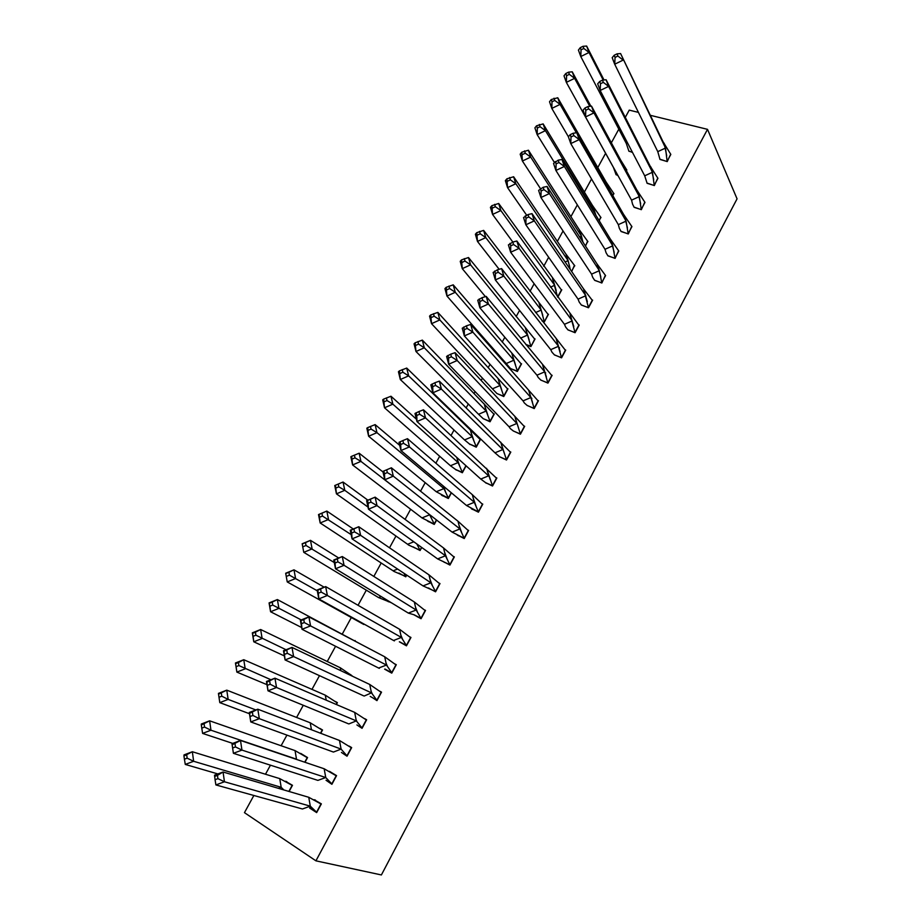 <?xml version="1.0" encoding="UTF-8"?>
<svg xmlns="http://www.w3.org/2000/svg" width="921" height="921" viewBox="0 0 921 921"><rect width="100%" height="100%" fill="white"/><g stroke="black" fill="none" stroke-linecap="round" stroke-linejoin="round"><path stroke-width="1.38" d="M650.318 115.309L707.512 129.343L315.926 860.836L244.456 812.656L253.862 795.479M265.49 774.239L270.452 765.178M281.101 745.745L286.926 735.108M296.597 717.459L303.274 705.267M311.977 689.38L319.483 675.657M327.243 661.508L335.578 646.277M342.405 633.832L351.327 617.531M358.039 605.281L366.316 590.177M373.834 576.431L381.19 563.007M389.514 547.799L395.961 536.034M405.079 519.386L410.628 509.255M420.529 491.181L425.203 482.662M435.863 463.182L439.662 456.252M451.083 435.403L454.018 430.038M466.187 407.819L468.282 403.997M474.073 393.428L475.086 391.586M481.188 380.442L482.443 378.14M488.199 367.652L490.018 364.325M496.074 353.261L496.511 352.467M502.221 342.048L504.835 337.27M516.151 316.617L519.548 310.4M529.978 291.37L534.157 283.737M543.712 266.284L548.651 257.27M557.355 241.383L563.053 230.987M570.905 216.642L577.34 204.888M584.363 192.075L591.535 178.985M597.729 167.668L605.604 153.3M611.337 142.824L618.82 129.159M625.29 117.358L629.239 110.129L638.437 112.385M707.512 129.343L737.065 198.844L381.386 874.95L315.926 860.836M289.113 791.484L292.475 785.302L285.487 781.273M313.152 809.041L309.652 808.051L316.651 812.598L321.36 803.872L314.142 799.739M309.652 808.051L310.538 806.416M304.989 762.289L307.556 757.557L300.672 753.378M326.046 780.26L331.894 784.301L336.556 775.632L329.465 771.338M320.738 733.3L322.534 730.008L319.978 728.465M341.438 752.445L347.021 756.21L351.661 747.599L349.128 746.079M336.372 704.519L337.397 702.642L335.532 701.549M356.922 724.942L362.045 728.315L366.639 719.773L364.797 718.691M351.903 675.968L350.648 674.621M372.901 697.957L376.954 700.628L381.524 692.143L380.016 691.291M384.978 669.026L391.678 672.744L395.926 664.847L384.713 656.777L386.463 665.054L391.909 672.86L384.621 669.164L391.759 673.124L396.295 664.709L395.005 664.006M399.369 641.822L406.46 645.828L410.962 637.47L409.833 636.86M384.506 599.479L391.609 602.91M413.955 614.814L421.058 618.728L425.537 610.416L424.512 609.898M398.874 573.092L405.781 576.811L406.725 575.095M428.426 587.989L435.552 591.812L439.996 583.569L439.052 583.097M413.138 546.901L420.068 550.528L421.726 547.477M442.805 561.35L449.955 565.08L454.352 556.894L453.489 556.468M427.309 520.883L434.263 524.417L436.635 520.066M457.081 534.894L464.242 538.543L468.616 530.415L467.799 530.036M441.389 495.038L448.354 498.491L451.417 492.85M471.264 508.634L478.436 512.18L482.777 504.109L482.017 503.764M455.365 469.376L462.354 472.738L466.107 465.83M485.332 482.546L492.528 486.012L496.845 477.999L496.12 477.677M469.25 443.887L476.249 447.169L480.509 439.329L479.806 439.041M499.32 456.643L506.527 460.016L510.81 452.061L510.119 451.774M483.041 418.571L490.053 421.772L494.289 413.99L493.61 413.713M513.204 430.913L520.423 434.205L524.682 426.308L524.014 426.032M496.73 393.417L503.764 396.537L507.966 388.812L507.321 388.558M526.996 405.367L534.226 408.579L538.463 400.727L537.818 400.474M531.866 398.735L531.693 398.079M510.338 368.446L517.383 371.485L521.562 363.807L520.941 363.565M540.685 379.993L547.937 383.113L552.14 375.319L551.518 375.089M545.025 372.637L545.692 372.89M526.167 344.845L530.91 346.595L535.055 338.963L534.456 338.744M554.292 354.792L561.557 357.832L565.724 350.084L565.126 349.865M558.978 347.643L559.577 347.862M542.273 321.141L544.346 321.866L548.467 314.291L547.88 314.096M567.797 329.764L575.084 332.723L579.217 325.032L578.641 324.825M557.758 297.195L561.787 289.793L561.223 289.597M581.22 304.897L588.507 307.775L592.629 300.142L592.053 299.947M571.688 271.568L574.462 265.271M594.552 280.203L601.85 283L605.385 275.241M585.526 246.103L587.621 241.095M607.791 255.67L615.101 258.398L618.624 250.696M599.26 220.833L600.688 217.08M620.938 231.309L628.272 233.957L631.771 226.313M612.902 195.724L613.674 193.226M634.005 207.11L641.338 209.677L644.827 202.09M626.453 170.799L626.568 169.533M615.965 174.53L617.933 175.52M646.979 183.072L654.324 185.558L657.801 178.041M628.778 150.998L632.52 152.449M659.862 159.183L667.23 161.601L670.684 154.141M308.754 797.287L310.296 806.163L316.582 812.184L320.992 803.998L308.754 797.287L223.055 772.005L224.459 781.768L310.296 806.163L302.433 808.983L215.894 784.934L215.065 779.707L217.92 778.648L217.46 775.378L223.055 772.005L214.535 775.171L215.065 779.707M314.418 799.773L315.466 800.084M217.92 778.648L224.459 781.768L215.894 784.934M217.46 775.378L214.605 776.438M283.841 789.93L281.181 787.305L278.384 788.33M286.627 781.906L285.74 781.33L286.811 781.664M183.935 756.037L185.271 764.43L193.629 761.276L192.351 751.743L183.935 756.037L184.027 754.898L192.351 751.743L279.754 778.625L292.36 785.509M185.271 764.43L217.886 773.928M184.35 759.226L187.136 758.167L193.629 761.276L281.181 787.305L279.754 778.625M288.86 791.415L292.118 785.429M187.136 758.167L186.721 754.978M324.169 768.77L325.746 777.531L331.825 783.886L336.2 775.77L324.169 768.77L240.496 740.472L241.958 750.097L325.746 777.531L317.895 780.386L233.404 753.309L231.977 743.696L240.496 740.472L232.15 744.778L232.622 747.99L235.477 746.919L234.993 743.708M235.477 746.919L241.958 750.097L233.404 753.309L232.622 747.99M231.977 743.696L232.15 744.778M339.469 740.472L341.092 749.107L346.952 755.807L351.292 747.737L339.469 740.472L257.799 709.205L259.319 718.668L341.092 749.107L333.483 752.043M252.895 715.456L259.319 718.668L250.765 721.926L249.28 712.463L257.799 709.205L249.545 713.372L250.04 716.538L252.895 715.456L252.4 712.29M250.04 716.538L250.765 721.926L333.241 751.997M249.28 712.463L249.545 713.372M354.666 712.37L356.323 720.89L361.965 727.912L366.282 719.911L354.666 712.37L274.965 678.178L276.53 687.503L356.323 720.89L348.909 723.918M270.175 684.234L276.53 687.503L267.988 690.808L266.457 681.482L274.965 678.178L266.802 682.231L267.32 685.339L270.175 684.234L269.657 681.114M267.32 685.339L267.988 690.808L348.483 723.814M266.457 681.482L266.802 682.231M369.747 684.476L371.451 692.868L376.873 700.236L381.156 692.281L369.747 684.476L292.003 647.405L293.615 656.581L371.451 692.868L364.198 696.034M370.207 696.403L377.115 700.34M287.317 653.277L293.615 656.581L285.073 659.931L283.484 650.756L292.003 647.405L283.933 651.331L284.462 654.394L287.317 653.277L286.776 650.203M284.462 654.394L285.073 659.931L363.599 695.827M283.484 650.756L283.933 651.331M378.623 668.047L302.019 629.296L301.466 623.69L304.31 622.561L310.561 625.912L302.019 629.296L300.384 620.27L308.892 616.874L310.561 625.912L386.463 665.054L378.623 668.047L379.36 668.358M304.31 622.561L303.757 619.534L308.892 616.874L384.713 656.777M395.5 664.444L396.237 664.824M303.757 619.534L300.914 620.673L301.466 623.69M296.85 759.537L296.159 759.307M201.308 724.988L202.597 733.404L210.955 730.215L209.631 720.821L201.308 724.988L201.308 724.021L209.631 720.821L295.042 750.603L307.441 757.764M202.597 733.404L232.737 743.408M201.745 728.131L204.531 727.06L210.955 730.215L296.504 759.18L295.042 750.603M304.736 762.208L307.2 757.684M204.531 727.06L204.094 723.918M218.542 694.181L219.797 702.631L228.155 699.396L226.773 690.151L218.542 694.181L218.45 693.386L226.773 690.151L310.216 722.789L322.408 730.226M219.797 702.631L249.476 713.729M218.991 697.278L221.777 696.195L228.155 699.396L255.854 709.953M310.216 722.789L311.459 729.743M320.496 733.208L322.166 730.134M221.777 696.195L221.328 693.099M235.454 662.993L236.11 666.666L238.896 665.572L238.424 662.533L243.777 659.712L245.205 668.819L236.858 672.1L235.454 662.993L243.777 659.712L325.286 695.171L337.27 702.884M236.11 666.666L236.858 672.1L266.975 684.66M238.896 665.572L270.935 679.744M325.286 695.171L326.218 700.167M336.142 704.427L337.04 702.781M238.424 662.533L235.638 663.627M252.331 632.842L253.091 636.307L255.877 635.191L255.382 632.197L260.643 629.515L262.128 638.483L253.782 641.799L252.331 632.842L260.643 629.515L340.252 667.748L352.029 675.726M253.091 636.307L253.782 641.799L284.382 655.925M255.877 635.191L286.063 649.742M340.252 667.748L340.816 670.684M255.382 632.197L252.607 633.314M269.07 602.921L269.934 606.179L272.72 605.051L272.213 602.104L277.382 599.559L278.925 608.378L270.578 611.751L269.07 602.921L277.382 599.559L361.573 644.596M269.934 606.179L270.578 611.751L301.697 627.558M272.72 605.051L301.236 619.925M355.103 640.521L355.253 641.269M272.213 602.104L269.427 603.232M399.576 629.273L401.36 637.436L406.38 645.448L410.605 637.608L399.576 629.273L325.654 586.585L327.369 595.484L401.36 637.436L393.532 640.475L394.395 640.901M406.541 645.69L399.656 641.833L406.598 645.575M321.176 592.088L327.369 595.484L318.827 598.915L317.146 590.027L325.654 586.585L317.768 590.269L318.332 593.239L321.176 592.088L320.612 589.118M318.332 593.239L318.827 598.915L393.532 640.475M317.146 590.027L317.768 590.269M366.811 625.601L364.417 624.277M285.683 573.242L287.237 581.934L285.683 573.242L293.995 569.834L295.583 578.526L287.237 581.934L363.853 624.496M286.65 576.293L289.436 575.153L317.285 590.798M289.436 575.153L288.906 572.252L293.995 569.834L324.157 587.184M288.906 572.252L286.132 573.392M414.335 601.977L416.165 610.024L420.978 618.348L425.168 610.565L414.335 601.977L342.278 556.537L344.051 565.298L416.165 610.024L408.337 613.087L414.231 614.837L421.196 618.475M337.915 561.856L344.051 565.298L335.509 568.764L333.77 560.014L342.278 556.537L334.484 560.095L335.06 563.019L337.915 561.856L337.328 558.932M414.231 614.837L417.869 617.058M335.06 563.019L335.509 568.764L408.337 613.087M333.77 560.014L334.484 560.095M391.137 602.622L378.543 597.568L381.144 596.543M384.759 599.513L388.512 601.781M302.169 543.781L303.769 552.335L302.169 543.781L310.481 540.339L312.115 548.893L303.769 552.335L378.543 597.568M303.228 546.637L306.014 545.485L334.277 562.547M306.014 545.485L305.473 542.619L310.481 540.339L338.709 557.999M305.473 542.619L302.698 543.781M428.99 574.865L430.855 582.809L435.472 591.432L439.628 583.707L428.99 574.865L358.776 526.731L360.595 535.343L430.855 582.809L423.027 585.906L435.679 591.581M354.516 531.866L360.595 535.343L352.064 538.866L350.268 530.243L358.776 526.731L351.062 530.162L351.661 533.04L354.516 531.866L353.906 528.988M428.691 588.024L430.717 589.371M351.661 533.04L352.064 538.866L423.027 585.906M350.268 530.243L351.062 530.162M403.939 573.253L405.701 576.454L394.015 571.457L393.129 570.836L397.596 569.04M399.127 573.138L401.211 574.508M318.516 514.563L319.138 514.402L320.174 522.978L318.516 514.563L326.828 511.063L328.509 519.49L320.174 522.978L393.129 570.836M406.518 574.957L405.908 576.592M319.691 517.211L322.477 516.048L351.177 534.629M322.477 516.048L321.913 513.227L326.828 511.063L353.296 528.999M321.913 513.227L319.138 514.402M443.542 547.949L445.442 555.777L449.862 564.711L453.995 557.044L443.542 547.949L375.135 497.144L377.011 505.629L445.442 555.777L437.625 558.909L450.07 564.861M370.979 502.118L377.011 505.629L368.481 509.186L366.639 500.702L375.135 497.144L367.514 500.471L368.135 503.303L370.979 502.118L370.369 499.274M443.059 561.407L444.44 562.397M368.135 503.303L368.481 509.186L437.625 558.909M366.639 500.702L367.514 500.471M416.81 543.943L419.988 550.171L408.59 545.059L407.612 544.288L413.805 541.778M413.391 546.947L414.807 547.96M367.893 500.184L343.049 482.028L344.788 490.329L336.453 493.852L407.612 544.288M336.453 493.852L334.749 485.551L335.44 485.24L336.453 493.852M421.53 547.339L420.195 550.309M336.015 488.015L338.801 486.829L344.788 490.329L368.02 507.091M343.049 482.028L335.44 485.24M338.801 486.829L338.226 484.066M457.99 521.228L459.936 528.942L464.149 538.175L468.259 530.554L457.99 521.228L391.379 467.799L393.29 476.157L459.936 528.942L452.107 532.108L464.357 538.336M387.327 472.588L393.29 476.157L384.771 479.749L382.883 471.402L391.379 467.799L383.838 471.011L384.471 473.797L387.327 472.588L386.682 469.802M457.334 534.963L458.359 535.769M384.471 473.797L384.771 479.749L452.107 532.108M382.883 471.402L383.838 471.011M436.439 519.916L434.182 524.061L421.991 517.924L429.647 514.781L434.378 524.222M427.551 520.941L428.61 521.758M383.009 471.978L359.155 453.213L360.928 461.375L352.605 464.944L421.991 517.924M352.605 464.944L350.855 456.77L351.626 456.309L352.605 464.944M352.213 459.038L354.999 457.852L360.928 461.375L429.612 514.609M359.155 453.213L351.626 456.309M354.999 457.852L354.412 455.124M472.335 494.681L474.315 502.29L478.344 511.823L482.42 504.259L472.335 494.681L407.485 438.684L409.454 446.904L474.315 502.29L466.498 505.491L478.54 511.995M471.494 508.714L472.312 509.394M403.536 443.3L402.88 440.56L399 442.322L400.934 450.53L400.693 444.521L403.536 443.3L409.454 446.904L400.934 450.53L466.498 505.491M402.88 440.56L407.485 438.684M400.036 441.769L400.693 444.521M451.232 492.689L448.262 498.146L436.278 491.745L443.934 488.579L448.458 498.296M441.62 495.118L442.46 495.809M399.714 445.361L375.135 424.616L376.954 432.651L368.63 436.255L436.278 491.745M368.63 436.255L366.834 428.219L367.698 427.609L368.63 436.255M368.296 430.291L371.071 429.082L376.954 432.651L443.934 488.579L443.3 486.046M375.135 424.616L367.698 427.609M371.071 429.082L370.472 426.4M486.587 468.329L492.436 485.666L496.477 478.149L423.476 409.787L425.49 417.881L488.602 475.835L480.785 479.058L485.574 482.639L492.62 485.839M485.574 482.639L486.242 483.249M419.619 414.243L418.951 411.537L414.991 413.46L416.971 421.553L416.776 415.475L419.619 414.243L425.49 417.881L416.971 421.553L480.785 479.058M418.951 411.537L423.476 409.787M416.108 412.769L416.776 415.475M465.922 465.669L462.261 472.392L455.596 469.468L450.461 465.75L458.105 462.549L462.446 472.565M455.596 469.468L456.286 470.078M416.396 419.205L390.988 396.237L392.864 404.146L384.529 407.784L450.461 465.75M384.529 407.784L382.699 399.875L383.631 399.115L384.529 407.784M384.253 401.763L387.027 400.543L392.864 404.146L458.105 462.549L457.069 458.531L459.614 465.807M456.793 457.438L457.069 458.531M390.988 396.237L383.631 399.115M387.027 400.543L386.406 397.895M500.736 442.161L506.423 459.671L510.453 452.211L439.34 381.121L441.401 389.076L502.785 449.563L494.968 452.821L499.539 456.747L506.619 459.855M435.587 385.404L434.896 382.745L430.855 384.828L432.882 392.783L432.743 386.647L435.587 385.404L441.401 389.076L432.882 392.783L494.968 452.821M434.896 382.745L439.34 381.121M432.064 383.988L432.743 386.647M464.541 439.927L400.324 379.533L398.436 371.739L399.449 370.852L400.324 379.533L408.636 375.86L406.725 368.066L480.152 439.478L476.157 446.823L469.468 443.991L464.541 439.927L472.197 436.704L476.341 446.996M469.468 443.991L470.044 444.532M400.082 373.454L402.857 372.222L408.636 375.86L472.197 436.704L471.034 432.352L473.728 440.273M470.263 429.451L471.034 432.352M406.725 368.066L399.449 370.852M402.857 372.222L402.224 369.62M514.781 416.177L520.33 433.872L524.314 426.458L455.089 352.662L457.184 360.502L516.865 423.464L509.06 426.757L510.349 428.633L513.423 431.04L520.503 434.056M451.417 356.795L450.726 354.171L446.604 356.415L448.677 364.244L448.585 358.05L451.417 356.795L457.184 360.502L448.677 364.244L509.06 426.757M450.726 354.171L455.089 352.662M447.882 355.425L448.585 358.05M478.54 414.289L415.981 351.5L414.059 343.821L415.141 342.796L415.981 351.5L424.305 347.793L422.336 340.114L493.932 414.139L489.96 421.427L483.249 418.687L478.54 414.289L486.173 411.031L490.145 421.611M415.797 345.352L418.571 344.109L424.305 347.793L486.173 411.031L484.895 406.368L487.739 414.911M484.216 403.882L484.895 406.368M422.336 340.114L415.141 342.796M418.571 344.109L417.915 341.553M528.723 390.377L534.134 408.245L538.094 400.877L470.712 324.434L472.853 332.147L530.853 397.561L523.047 400.877L524.337 402.961L527.203 405.505L534.307 408.44M467.131 328.394L466.429 325.827L462.238 328.21L464.345 335.923L464.299 329.66L467.131 328.394L472.853 332.147L464.345 335.923L523.047 400.877M466.429 325.827L470.712 324.434M463.585 327.093L464.299 329.66M492.424 388.823L431.535 323.674L429.554 316.122L430.729 314.947L431.535 323.674L439.847 319.932L437.843 312.38L507.609 388.961L503.672 396.203L496.937 393.543L492.424 388.823L500.068 385.531L503.845 396.398M431.385 317.469L434.159 316.214L439.847 319.932L500.068 385.531L498.664 380.569L501.646 389.721M498.065 378.485L498.664 380.569M437.843 312.38L430.729 314.947M434.159 316.214L433.492 313.693M542.584 364.751L547.834 382.791L551.771 375.48L486.207 296.412L488.395 304.011L544.737 371.831L536.943 375.181L538.221 377.483L540.892 380.143L548.007 382.986M482.731 300.223L482.005 297.69L477.746 300.234L479.899 307.821L479.899 301.501L482.731 300.223L488.395 304.011L479.899 307.821L536.943 375.181M482.005 297.69L486.207 296.412M479.173 298.968L479.899 301.501M506.228 363.53L446.961 296.055L444.947 288.618L446.19 287.317L446.961 296.055L455.273 292.279L453.224 284.842L521.205 363.956L517.291 371.151L510.533 368.584L506.228 363.53L513.86 360.215L517.464 371.347M446.858 289.793L449.632 288.538L455.273 292.279L513.86 360.215L512.318 354.953L515.449 364.704M511.834 353.261L512.318 354.953M453.224 284.842L446.19 287.317M449.632 288.538L448.953 286.051M556.342 339.296L561.453 357.509L565.367 350.245L501.6 268.61L503.822 276.081L558.529 346.273L550.735 349.658L551.99 352.19L554.488 354.953L561.614 357.716M498.215 272.259L497.467 269.772L493.138 272.466L495.337 279.926L495.371 273.549L498.215 272.259L503.822 276.081L495.337 279.926L550.735 349.658M497.467 269.772L501.6 268.61M494.635 271.062L495.371 273.549M525.833 344.442L530.818 346.273L527.56 335.071L520.607 338.122M485.425 296.654L462.273 268.644L460.224 261.322L461.536 259.883L462.273 268.644L470.585 264.834L468.49 257.523L534.859 339.319M534.698 339.124L530.98 346.469M462.215 262.335L464.99 261.057L470.585 264.834L527.56 335.071L525.891 329.522L529.138 339.861M525.5 328.221L525.891 329.522M468.49 257.523L461.536 259.883M464.99 261.057L464.299 258.617M570.007 314.015L574.98 332.4L578.86 325.182L516.865 241.014L519.133 248.371L572.229 320.899L564.446 324.307L565.667 327.082L567.992 329.925L575.141 332.619M513.573 244.514L512.813 242.062L508.404 244.905L510.648 252.25L510.729 245.815L513.573 244.514L519.133 248.371L510.648 252.25L564.446 324.307M552.554 278.626L557.585 296.965L561.43 289.942L498.687 203.472L500.863 210.564L492.562 214.432L512.836 242.05L516.865 241.014M509.981 243.363L510.729 245.815M541.974 320.75L544.253 321.556L541.168 310.089L535.619 312.541M499.159 269.289L477.481 241.44L475.374 234.233L476.756 232.668L477.481 241.44L485.77 237.595L483.64 230.4L548.271 314.66M548.11 314.452L544.415 321.751M477.469 235.074L480.232 233.784L485.77 237.595L541.168 310.089L539.361 304.275L542.734 315.178M539.073 303.331L539.361 304.275M483.64 230.4L476.756 232.668M480.232 233.784L479.53 231.378M583.58 288.918L588.404 307.464L592.261 300.292L583.58 288.918L532.016 213.637L534.33 220.867L585.825 295.699L578.054 299.141L579.24 302.134L581.393 305.081L588.565 307.683M528.815 216.976L528.044 214.558L523.565 217.552L525.845 224.782L525.983 218.289L528.815 216.976L534.33 220.867L525.845 224.782L578.054 299.141M528.044 214.558L532.016 213.637M525.212 215.871L525.983 218.289M556.226 290.656L554.684 285.28L550.459 287.168M492.562 214.432L490.421 207.352L491.883 205.648L492.562 214.432M492.597 208.008L495.36 206.718L500.863 210.564L554.684 285.28L552.738 279.201M498.687 203.472L491.883 205.648M495.36 206.718L494.646 204.347M597.05 263.982L599.341 270.67L601.747 282.689L605.581 275.575L597.05 263.982L547.062 186.456L549.411 193.571L599.341 270.67L591.57 274.136L592.71 277.371L594.724 280.398L601.897 282.92M543.943 189.645L543.16 187.274L538.612 190.405L540.938 197.52L541.111 190.969L543.943 189.645L549.411 193.571L540.938 197.52L591.57 274.136M543.16 187.274L547.062 186.456M540.328 188.598L541.111 190.969M570.295 269.519L568.107 260.643L565.126 261.978M526.651 215.203L507.54 187.631L505.364 180.654L506.884 178.824L507.54 187.631L515.829 183.728L513.619 176.751L565.943 254.081L574.808 265.824M507.609 181.161L510.384 179.848L515.829 183.728L568.107 260.643L566.024 254.311L569.615 266.307M571.538 271.35L574.658 265.605M513.619 176.751L506.884 178.824M510.384 179.848L509.647 177.523M610.439 239.218L612.753 245.815L614.998 258.087L618.797 251.019L610.439 239.218L561.983 159.471L564.377 166.471L612.753 245.815L604.993 249.303L606.087 252.78L607.952 255.877L615.147 258.329M558.955 162.522L558.161 160.185L553.544 163.454L555.904 170.454L556.123 163.857L558.955 162.522L564.377 166.471L555.904 170.454L604.993 249.303M558.161 160.185L561.983 159.471M555.328 161.52L556.123 163.857M582.901 242.039L581.45 236.167L579.643 236.985M540.42 188.552L522.403 161.025L520.181 154.164L521.781 152.207L522.403 161.025L530.692 157.088L528.435 150.227L579.251 229.697L587.943 241.647M522.518 154.498L525.292 153.185L530.692 157.088L581.45 236.167L579.251 229.697M585.376 245.884L587.805 241.429M528.435 150.227L521.781 152.207M525.292 153.185L524.544 150.894M623.736 214.628L626.084 221.121L628.157 233.646L631.933 226.635L623.736 214.628L576.799 132.705L579.24 139.589L626.084 221.121L618.325 224.643L619.361 228.35L621.088 231.528L628.295 233.899M608.332 187.734L606.076 181.99L557.758 97.753L560.083 104.395L551.806 108.402L568.372 136.711L570.767 143.595L571.032 136.941L573.852 135.606L579.24 139.589L570.767 143.595L618.325 224.643M573.852 135.606L573.046 133.303L576.799 132.705M573.046 133.303L570.226 134.65L571.032 136.941M568.372 136.711L570.226 134.65M595.334 214.351L594.69 211.853L593.999 212.164M554.419 162.51L537.162 134.616L534.905 127.858L536.563 125.786L537.323 128.042L537.162 134.616L545.439 130.644L543.148 123.898L592.468 205.475L600.999 217.632M537.323 128.042L540.086 126.707L545.439 130.644L594.69 211.853L592.468 205.475M599.122 220.603L600.86 217.402M543.148 123.898L536.563 125.786M540.086 126.707L539.326 124.45M636.941 190.198L639.324 196.599L641.235 209.378L644.988 202.401L636.941 190.198L591.512 106.122L593.976 112.892L639.324 196.599L631.564 200.145L632.543 204.105L634.155 207.34L641.361 209.631M588.646 108.885L587.817 106.617L584.996 107.976L583.074 110.163L585.526 116.944L585.814 110.232L588.646 108.885L593.976 112.892L585.526 116.944L631.564 200.145M587.817 106.617L591.512 106.122M584.996 107.976L585.814 110.232M606.076 181.99L613.962 193.778M551.806 108.402L549.515 101.747L551.242 99.549L552.001 101.771L551.806 108.402M552.001 101.771L554.764 100.435L560.083 104.395L576.35 132.774M605.592 181.414L607.066 185.535M612.776 195.494L613.835 193.537M557.758 97.753L551.242 99.549M554.764 100.435L553.993 98.213M650.053 165.93L652.471 172.239L654.209 185.271L657.939 178.34L650.053 165.93L606.099 79.747L608.62 86.401L652.471 172.239L644.712 175.819L647.118 183.302L654.347 185.524M603.324 82.36L602.484 80.139L599.675 81.497L597.683 83.811L600.158 90.477L600.504 83.719L603.324 82.36L608.62 86.401L600.158 90.477L644.712 175.819M602.484 80.139L606.099 79.747M599.675 81.497L600.504 83.719M617.761 175.209L616.103 174.748L613.351 167.231M620.639 160.024L626.844 170.074M590.868 106.203L572.252 71.815L574.612 78.343L566.346 82.372L613.317 167.254M566.346 82.372L564.009 75.833L565.805 73.519L566.588 75.695L566.346 82.372M566.588 75.695L569.351 74.348L574.612 78.343L589.808 106.352M626.326 170.558L626.717 169.832M572.252 71.815L568.568 72.16L565.805 73.519M569.351 74.348L568.568 72.16M663.085 141.834L665.526 148.051L667.115 161.313L670.822 154.429L663.085 141.834L620.593 53.556L665.526 148.051L657.778 151.643L660 159.437L667.241 161.578M617.899 56.031L617.047 53.844L614.226 55.225L612.177 57.655L614.698 64.217L615.078 57.413L617.899 56.031L623.137 60.107L614.698 64.217L657.778 151.643M617.047 53.844L620.593 53.556M614.226 55.225L615.078 57.413M632.359 152.149L628.916 151.24L626.303 143.446L627.523 142.882M604.015 79.966L586.642 46.05L589.049 52.485L580.783 56.538L626.303 143.446M580.783 56.538L578.411 50.102L580.265 47.662L581.059 49.815L580.783 56.538M581.059 49.815L583.822 48.456L589.049 52.485L603.197 80.058M586.642 46.05L583.028 46.303L580.265 47.662M583.822 48.456L583.028 46.303M340.977 748.474L341.484 749.544M356.105 719.785L356.957 721.673M371.128 691.326L372.291 693.985M386.049 663.074L387.488 666.516M400.842 635.041L402.535 639.232M415.532 607.227L417.466 612.154M430.107 579.608L432.26 585.261M444.578 552.209L446.927 558.563M458.946 525.016L461.467 532.05M430.418 515.23L431.028 517.418M473.21 498.019L475.892 505.721M443.726 486.403L445.384 491.526M487.359 471.218L490.214 479.588M501.415 444.624L504.409 453.627M515.357 418.215L518.5 427.851M529.207 392.012L532.476 402.258M542.964 365.994L546.349 376.827M556.606 340.16L560.106 351.58M570.168 314.522L573.771 326.506M583.626 289.056L587.333 301.604M600.803 276.864L597.188 264.131M614.169 252.296L610.807 239.621M582.912 242.062L579.321 229.766M627.431 227.89L624.311 215.284M595.887 215.261L592.756 205.797M640.613 203.656L637.7 191.108M653.691 179.572L650.997 167.104M666.677 155.649L664.179 143.262"/></g></svg>
